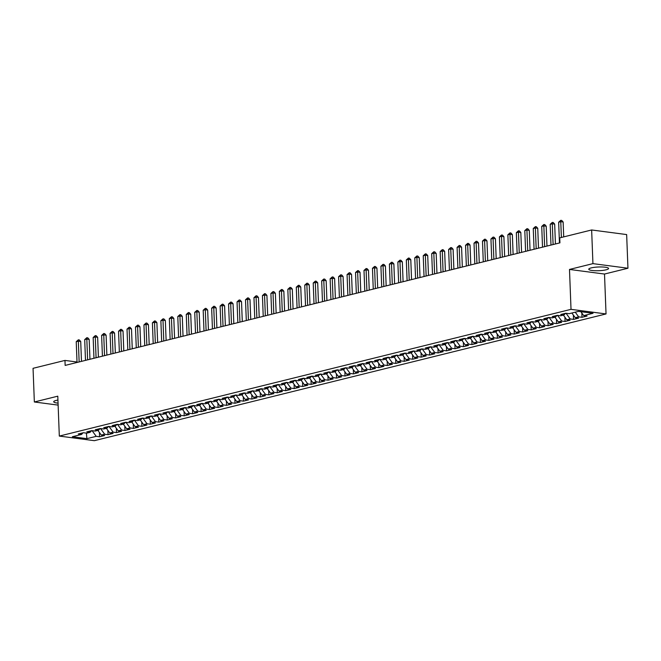 <?xml version="1.0" encoding="UTF-8"?>
<svg xmlns="http://www.w3.org/2000/svg" width="661" height="661" viewBox="0 0 661 661"><rect width="100%" height="100%" fill="white"/><g stroke="black" fill="none" stroke-linecap="round" stroke-linejoin="round"><path stroke-width="0.99" d="M591.298 267.879A9.907 1.867 177.8 0 0 588.777 269.234A9.907 1.867 177.8 0 0 595.181 270.721A9.907 1.867 177.8 0 0 606.063 269.82A9.907 1.867 177.8 0 0 608.583 268.473A9.907 1.867 177.8 0 0 602.179 266.978A9.907 1.867 177.8 0 0 591.298 267.879M57.937 400.054A9.907 1.867 177.8 0 0 56.235 400.401A9.907 1.867 177.8 0 0 53.715 401.756A9.907 1.867 177.8 0 0 58.052 403.127M627.95 268.234L592.934 263.632L569.493 269.44L604.509 274.042L627.95 268.234L626.653 234.572L591.645 229.97L559.735 237.869L559.925 242.86L65.15 365.409L64.96 360.419L33.05 368.317L34.347 401.987L58.127 405.11M604.509 274.042L606.038 313.942L94.333 440.68L59.316 436.078L571.021 309.34L606.038 313.942M86.393 433.129L86.905 438.648L96.217 436.343L99.58 436.781L104.653 435.525L101.298 435.087L104.678 434.244L108.04 434.69L113.122 433.426L109.759 432.988L113.147 432.154L116.501 432.591L121.583 431.336L118.22 430.889L121.607 430.055L124.97 430.493L130.043 429.237L126.689 428.799L130.068 427.956L133.431 428.402L138.513 427.138L135.15 426.7L138.537 425.858L141.892 426.304L146.973 425.048L143.611 424.602L146.998 423.767L150.361 424.205L155.434 422.949L152.08 422.511L155.459 421.668L158.822 422.106L163.903 420.85L160.54 420.413L163.928 419.57L167.283 420.016L172.364 418.76L169.001 418.314L172.389 417.479L175.752 417.917L180.825 416.661L177.47 416.215L180.85 415.381L184.212 415.819L189.294 414.563L185.931 414.125L189.319 413.282L192.673 413.728L197.755 412.464L194.392 412.026L197.779 411.192L201.142 411.629L206.215 410.374L202.861 409.927L206.24 409.093L209.603 409.531L214.685 408.275L211.322 407.837L214.709 406.994L218.064 407.44L223.145 406.176L219.782 405.738L223.17 404.896L226.533 405.342L231.606 404.086L228.252 403.64L231.631 402.805L234.994 403.243L240.067 401.987L236.712 401.541L240.1 400.706L243.455 401.144L248.536 399.888L245.173 399.451L248.561 398.608L251.924 399.054L256.997 397.79L253.642 397.352L257.022 396.517L260.384 396.955L265.458 395.699L262.103 395.253L265.491 394.419L268.845 394.857L273.927 393.601L270.564 393.163L273.951 392.32L277.314 392.766L282.387 391.502L279.033 391.064L282.412 390.221L285.775 390.668L290.848 389.412L287.494 388.965L290.881 388.131L294.236 388.569L299.317 387.313L295.954 386.875L299.342 386.032L302.705 386.47L307.778 385.214L304.424 384.776L307.803 383.934L311.166 384.38L316.239 383.124L312.884 382.678L316.272 381.843L319.627 382.281L324.708 381.025L321.345 380.579L324.733 379.745L328.096 380.182L333.169 378.927L329.814 378.489L333.194 377.646L336.556 378.092L341.63 376.828L338.275 376.39L341.663 375.555L345.017 375.993L350.099 374.737L346.736 374.291L350.123 373.457L353.478 373.895L358.559 372.639L355.197 372.201L358.584 371.358L361.947 371.804L367.02 370.54L363.666 370.102L367.053 369.259L370.408 369.706L375.489 368.45L372.126 368.003L375.514 367.169L378.869 367.607L383.95 366.351L380.587 365.905L383.975 365.07L387.338 365.508L392.411 364.252L389.056 363.814L392.444 362.972L395.799 363.418L400.88 362.154L397.517 361.716L400.905 360.881L404.259 361.319L409.341 360.063L405.978 359.617L409.366 358.783L412.728 359.22L417.802 357.965L414.447 357.527L417.835 356.684L421.189 357.13L426.271 355.866L422.908 355.428L426.295 354.585L429.65 355.031L434.731 353.775L431.369 353.329L434.756 352.495L438.119 352.933L443.192 351.677L439.838 351.239L443.225 350.396L446.58 350.834L451.661 349.578L448.298 349.14L451.686 348.297L455.041 348.744L460.122 347.488L456.759 347.042L460.147 346.207L463.51 346.645L468.583 345.389L465.228 344.943L468.608 344.108L471.971 344.546L477.052 343.29L473.689 342.852L477.077 342.01L480.431 342.456L485.513 341.192L482.15 340.754L485.538 339.919L488.9 340.357L493.974 339.101L490.619 338.655L493.998 337.821L497.361 338.258L502.443 337.003L499.08 336.565L502.467 335.722L505.822 336.168L510.903 334.904L507.541 334.466L510.928 333.623L514.291 334.069L519.364 332.814L516.01 332.367L519.389 331.533L522.752 331.971L527.833 330.715L524.47 330.269L527.858 329.434L531.213 329.872L536.294 328.616L532.931 328.178L536.319 327.335L539.682 327.782L544.755 326.517L541.4 326.08L544.78 325.245L548.143 325.683L553.224 324.427L549.861 323.981L553.249 323.146L556.603 323.584L561.685 322.328L558.322 321.89L561.71 321.048L565.072 321.494L570.146 320.23L566.791 319.792L570.17 318.949L573.533 319.395L578.615 318.139L575.252 317.693L578.639 316.859L581.994 317.297L587.075 316.041L583.713 315.603L580.887 311.695M86.905 438.648L72.33 436.731L81.642 434.426L82.914 432.839M583.713 315.603L593.024 313.289L578.449 311.381L569.146 313.686L565.783 313.24L560.702 314.504L564.064 314.942L560.677 315.776L557.322 315.338L552.241 316.594L555.604 317.04L552.216 317.875L548.853 317.437L543.78 318.693L547.134 319.131L543.755 319.974L540.392 319.527L535.311 320.792L538.674 321.229L535.286 322.072L531.931 321.626L526.85 322.882L530.213 323.328L526.825 324.163L523.462 323.725L518.389 324.981L521.744 325.427L518.364 326.261L515.002 325.823L509.92 327.079L513.283 327.517L509.895 328.36L506.541 327.914L501.459 329.17L504.822 329.616L501.435 330.45L498.072 330.013L492.999 331.268L496.353 331.715L492.974 332.549L489.611 332.111L484.53 333.367L487.892 333.805L484.505 334.648L481.15 334.202L476.069 335.466L479.432 335.904L476.044 336.746L472.681 336.3L467.608 337.556L470.963 338.002L467.583 338.837L464.22 338.399L459.139 339.655L462.502 340.093L459.114 340.936L455.76 340.489L450.678 341.754L454.041 342.191L450.653 343.034L447.29 342.588L442.217 343.844L445.572 344.29L442.192 345.125L438.83 344.687L433.748 345.943L437.111 346.389L433.723 347.223L430.369 346.785L425.287 348.041L428.65 348.479L425.263 349.322L421.9 348.876L416.827 350.14L420.181 350.578L416.802 351.412L413.439 350.974L408.358 352.23L411.72 352.677L408.333 353.511L404.978 353.073L399.897 354.329L403.26 354.767L399.872 355.61L396.509 355.164L391.436 356.428L394.791 356.866L391.411 357.708L388.048 357.262L382.967 358.518L386.33 358.964L382.942 359.799L379.588 359.361L374.506 360.617L377.869 361.055L374.481 361.898L371.118 361.46L366.045 362.715L369.4 363.153L366.02 363.996L362.658 363.55L357.576 364.806L360.939 365.252L357.551 366.087L354.197 365.649L349.115 366.905L352.478 367.351L349.091 368.185L345.728 367.747L340.655 369.003L344.009 369.441L340.63 370.284L337.267 369.838L332.186 371.102L335.548 371.54L332.161 372.383L328.806 371.936L323.725 373.192L327.088 373.639L323.7 374.473L320.337 374.035L315.264 375.291L318.619 375.729L315.239 376.572L311.876 376.126L306.795 377.39L310.158 377.828L306.77 378.67L303.416 378.224L298.334 379.48L301.697 379.926L298.309 380.761L294.946 380.323L289.873 381.579L293.228 382.025L289.849 382.859L286.486 382.422L281.404 383.677L284.767 384.115L281.379 384.958L278.025 384.512L272.943 385.776L276.306 386.214L272.919 387.049L269.556 386.611L264.483 387.867L267.837 388.313L264.458 389.147L261.095 388.709L256.022 389.965L259.376 390.403L255.989 391.246L252.634 390.8L247.553 392.064L250.916 392.502L247.528 393.345L244.165 392.898L239.092 394.154L242.447 394.6L239.067 395.435L235.704 394.997L230.631 396.253L233.986 396.691L230.598 397.534L227.244 397.096L222.162 398.352L225.525 398.79L222.137 399.632L218.774 399.186L213.701 400.442L217.056 400.888L213.677 401.723L210.314 401.285L205.241 402.541L208.595 402.987L205.207 403.821L201.853 403.384L196.771 404.639L200.134 405.077L196.747 405.92L193.384 405.474L188.311 406.738L191.665 407.176L188.286 408.019L184.923 407.573L179.85 408.829L183.204 409.275L179.817 410.109L176.462 409.671L171.381 410.927L174.744 411.365L171.356 412.208L167.993 411.762L162.92 413.026L166.275 413.464L162.895 414.307L159.532 413.86L154.459 415.116L157.814 415.562L154.426 416.397L151.072 415.959L145.99 417.215L149.353 417.661L145.965 418.496L142.611 418.058L137.529 419.314L140.892 419.752L137.505 420.594L134.142 420.148L129.069 421.412L132.423 421.85L129.035 422.685L125.681 422.247L120.599 423.503L123.962 423.949L120.575 424.783L117.22 424.345L112.139 425.601L115.501 426.039L112.114 426.882L108.751 426.436L103.678 427.7L107.032 428.138L103.645 428.981L100.29 428.535L95.209 429.79L98.572 430.237L95.184 431.071L91.829 430.633L86.748 431.889L90.111 432.327L86.723 433.17L83.36 432.732L78.287 433.988L81.642 434.426M578.639 316.859L575.244 312.174M575.252 317.693L571.856 313.008M566.188 313.297L565.006 313.76M570.17 318.949L566.196 313.471M566.791 319.792L563.395 315.107M564.064 314.942L565.337 313.355M557.727 315.396L556.545 315.859M561.71 321.048L557.735 315.561M558.322 321.89L554.926 317.206M555.604 317.04L556.868 315.446M549.266 317.487L548.076 317.958M553.249 323.146L549.266 317.66M549.861 323.981L546.465 319.304M547.134 319.131L548.407 317.544M540.797 319.585L539.616 320.048M544.78 325.245L540.805 319.759M541.4 326.08L538.004 321.395M538.674 321.229L539.946 319.643M532.336 321.684L531.155 322.147M536.319 327.335L532.345 321.849M532.931 328.178L529.535 323.493M530.213 323.328L531.477 321.742M523.876 323.774L522.686 324.245M527.858 329.434L523.876 323.948M524.47 330.269L521.075 325.592M521.744 325.427L523.016 323.832M515.406 325.873L514.225 326.344M519.389 331.533L515.415 326.047M516.01 332.367L512.614 327.682M513.283 327.517L514.555 325.931M506.946 327.972L505.764 328.434M510.928 333.623L506.954 328.145M507.541 334.466L504.145 329.781M504.822 329.616L506.086 328.03M498.485 330.062L497.303 330.533M502.467 335.722L498.485 330.236M499.08 336.565L495.684 331.88M496.353 331.715L497.626 330.12M490.016 332.161L488.834 332.632M493.998 337.821L490.024 332.334M490.619 338.655L487.223 333.97M487.892 333.805L489.165 332.219M481.555 334.259L480.373 334.722M485.538 339.919L481.563 334.433M482.15 340.754L478.754 336.069M479.432 335.904L480.704 334.317M473.094 336.358L471.913 336.821M477.077 342.01L473.094 336.523M473.689 342.852L470.293 338.168M470.963 338.002L472.235 336.408M464.625 338.449L463.444 338.919M468.608 344.108L464.633 338.622M465.228 344.943L461.832 340.266M462.502 340.093L463.774 338.506M456.164 340.547L454.983 341.01M460.147 346.207L456.173 340.721M456.759 347.042L453.363 342.357M454.041 342.191L455.313 340.605M447.704 342.646L446.522 343.109M451.686 348.297L447.712 342.811M448.298 349.14L444.903 344.455M445.572 344.29L446.844 342.704M439.235 344.736L438.053 345.207M443.225 350.396L439.243 344.91M439.838 351.239L436.442 346.554M437.111 346.389L438.383 344.794M430.774 346.835L429.592 347.306M434.756 352.495L430.782 347.008M431.369 353.329L427.973 348.644M428.65 348.479L429.923 346.893M422.313 348.934L421.131 349.396M426.295 354.585L422.321 349.107M422.908 355.428L419.512 350.743M420.181 350.578L421.454 348.991M413.844 351.032L412.662 351.495M417.835 356.684L413.852 351.198M414.447 357.527L411.051 352.842M411.72 352.677L412.993 351.082M405.383 353.123L404.202 353.594M409.366 358.783L405.391 353.296M405.978 359.617L402.582 354.932M403.26 354.767L404.532 353.181M396.922 355.221L395.741 355.684M400.905 360.881L396.93 355.395M397.517 361.716L394.121 357.031M394.791 356.866L396.063 355.279M388.453 357.32L387.272 357.783M392.444 362.972L388.461 357.485M389.056 363.814L385.66 359.13M386.33 358.964L387.602 357.378M379.992 359.41L378.811 359.881M383.975 365.07L380.001 359.584M380.587 365.905L377.191 361.228M377.869 361.055L379.141 359.468M371.532 361.509L370.35 361.98M375.514 367.169L371.54 361.683M372.126 368.003L368.731 363.319M369.4 363.153L370.672 361.567M363.063 363.608L361.881 364.071M367.053 369.259L363.071 363.781M363.666 370.102L360.27 365.417M360.939 365.252L362.211 363.666M354.602 365.698L353.42 366.169M358.584 371.358L354.61 365.872M355.197 372.201L351.801 367.516M352.478 367.351L353.751 365.756M346.141 367.797L344.959 368.268M350.123 373.457L346.149 367.97M346.736 374.291L343.34 369.606M344.009 369.441L345.282 367.855M337.672 369.896L336.49 370.358M341.663 375.555L337.68 370.069M338.275 376.39L334.879 371.705M335.548 371.54L336.821 369.953M329.211 371.994L328.03 372.457M333.194 377.646L329.219 372.16M329.814 378.489L326.418 373.804M327.088 373.639L328.36 372.044M320.75 374.085L319.569 374.556M324.733 379.745L320.759 374.258M321.345 380.579L317.949 375.902M318.619 375.729L319.891 374.143M312.281 376.183L311.1 376.646M316.272 381.843L312.289 376.357M312.884 382.678L309.488 377.993M310.158 377.828L311.43 376.241M303.82 378.282L302.639 378.745M307.803 383.934L303.829 378.447M304.424 384.776L301.028 380.092M301.697 379.926L302.969 378.34M295.36 380.372L294.178 380.843M299.342 386.032L295.368 380.546M295.954 386.875L292.559 382.19M293.228 382.025L294.5 380.43M286.891 382.471L285.709 382.942M290.881 388.131L286.899 382.645M287.494 388.965L284.098 384.281M284.767 384.115L286.039 382.529M278.43 384.57L277.248 385.033M282.412 390.221L278.438 384.743M279.033 391.064L275.637 386.379M276.306 386.214L277.579 384.628M269.969 386.668L268.787 387.131M273.951 392.32L269.977 386.834M270.564 393.163L267.168 388.478M267.837 388.313L269.11 386.718M261.5 388.759L260.318 389.23M265.491 394.419L261.508 388.932M262.103 395.253L258.707 390.568M259.376 390.403L260.649 388.817M253.039 390.858L251.858 391.32M257.022 396.517L253.047 391.031M253.642 397.352L250.246 392.667M250.916 392.502L252.188 390.915M244.578 392.956L243.397 393.419M248.561 398.608L244.587 393.121M245.173 399.451L241.777 394.766M242.447 394.6L243.719 393.014M236.117 395.047L234.928 395.518M240.1 400.706L236.117 395.22M236.712 401.541L233.316 396.864M233.986 396.691L235.258 395.104M227.648 397.145L226.467 397.608M231.631 402.805L227.657 397.319M228.252 403.64L224.856 398.955M225.525 398.79L226.797 397.203M219.188 399.244L218.006 399.707M223.17 404.896L219.196 399.418M219.782 405.738L216.387 401.053M217.056 400.888L218.328 399.302M210.727 401.334L209.537 401.805M214.709 406.994L210.727 401.508M211.322 407.837L207.926 403.152M208.595 402.987L209.868 401.392M202.258 403.433L201.076 403.904M206.24 409.093L202.266 403.607M202.861 409.927L199.465 405.243M200.134 405.077L201.407 403.491M193.797 405.532L192.615 405.994M197.779 411.192L193.805 405.705M194.392 412.026L190.996 407.341M191.665 407.176L192.938 405.59M185.336 407.63L184.146 408.093M189.319 413.282L185.336 407.796M185.931 414.125L182.535 409.44M183.204 409.275L184.477 407.68M176.867 409.721L175.686 410.192M180.85 415.381L176.875 409.894M177.47 416.215L174.074 411.539M174.744 411.365L176.016 409.779M168.406 411.82L167.225 412.282M172.389 417.479L168.415 411.993M169.001 418.314L165.605 413.629M166.275 413.464L167.547 411.877M159.945 413.918L158.756 414.381M163.928 419.57L159.945 414.083M160.54 420.413L157.144 415.728M157.814 415.562L159.086 413.976M151.476 416.009L150.295 416.48M155.459 421.668L151.485 416.182M152.08 422.511L148.684 417.826M149.353 417.661L150.625 416.066M143.016 418.107L141.834 418.578M146.998 423.767L143.024 418.281M143.611 424.602L140.215 419.917M140.892 419.752L142.156 418.165M134.555 420.206L133.365 420.669M138.537 425.858L134.555 420.379M135.15 426.7L131.754 422.015M132.423 421.85L133.696 420.264M126.086 422.305L124.904 422.767M130.068 427.956L126.094 422.47M126.689 428.799L123.293 424.114M123.962 423.949L125.235 422.354M117.625 424.395L116.443 424.866M121.607 430.055L117.633 424.569M118.22 430.889L114.824 426.205M115.501 426.039L116.766 424.453M109.164 426.494L107.974 426.956M113.147 432.154L109.164 426.667M109.759 432.988L106.363 428.303M107.032 428.138L108.305 426.552M100.695 428.592L99.514 429.055M104.678 434.244L100.703 428.758M101.298 435.087L97.902 430.402M98.572 430.237L99.844 428.65M92.234 430.683L91.053 431.154M96.217 436.343L92.243 430.856M90.111 432.327L91.375 430.741M592.934 263.632L591.645 229.97M59.316 436.078L57.788 396.179L34.347 401.987M569.493 269.44L571.021 309.34M77.015 362.005L64.96 360.419M99.58 436.781L99.414 432.484M108.04 434.69L107.875 430.394M116.501 432.591L116.336 428.295M124.97 430.493L124.805 426.196M133.431 428.402L133.266 424.106M141.892 426.304L141.727 422.007M150.361 424.205L150.196 419.909M158.822 422.106L158.657 417.81M167.283 420.016L167.117 415.719M175.752 417.917L175.586 413.621M184.212 415.819L184.047 411.522M192.673 413.728L192.508 409.432M201.142 411.629L200.977 407.333M209.603 409.531L209.438 405.234M218.064 407.44L217.899 403.136M226.533 405.342L226.368 401.045M234.994 403.243L234.829 398.947M243.455 401.144L243.289 396.848M251.924 399.054L251.758 394.757M260.384 396.955L260.219 392.659M268.845 394.857L268.68 390.56M277.314 392.766L277.149 388.47M285.775 390.668L285.61 386.371M294.236 388.569L294.071 384.272M302.705 386.47L302.54 382.174M311.166 384.38L311 380.083M319.627 382.281L319.461 377.985M328.096 380.182L327.93 375.886M336.556 378.092L336.391 373.796M345.017 375.993L344.852 371.697M353.478 373.895L353.321 369.598M361.947 371.804L361.782 367.499M370.408 369.706L370.243 365.409M378.869 367.607L378.712 363.31M387.338 365.508L387.172 361.212M395.799 363.418L395.633 359.121M404.259 361.319L404.094 357.023M412.728 359.22L412.563 354.924M421.189 357.13L421.024 352.834M429.65 355.031L429.485 350.735M438.119 352.933L437.954 348.636M446.58 350.834L446.415 346.538M455.041 348.744L454.875 344.447M463.51 346.645L463.344 342.348M471.971 344.546L471.805 340.25M480.431 342.456L480.266 338.159M488.9 340.357L488.735 336.061M497.361 338.258L497.196 333.962M505.822 336.168L505.657 331.863M514.291 334.069L514.126 329.773M522.752 331.971L522.587 327.674M531.213 329.872L531.047 325.576M539.682 327.782L539.516 323.485M548.143 325.683L547.977 321.386M556.603 323.584L556.438 319.288M565.072 321.494L564.907 317.197M573.533 319.395L573.368 315.099M581.994 317.297L581.829 313M81.477 361.36L80.716 341.481L78.353 341.175L79.146 361.939M76.23 341.696L78.362 339.804L78.353 341.175L76.23 341.696L77.031 362.459M78.362 339.804L79.312 339.928L80.716 341.481M89.946 359.262L89.177 339.39L86.814 339.076L87.607 359.84M84.699 339.597L86.822 337.705L86.814 339.076L84.699 339.597L85.492 360.369M86.822 337.705L87.773 337.829L89.177 339.39M98.406 357.171L97.646 337.292L95.275 336.978L96.076 357.75M93.16 337.507L95.291 335.606L95.275 336.978L93.16 337.507L93.961 358.27M95.291 335.606L96.233 335.738L97.646 337.292M106.867 355.073L106.107 335.193L103.744 334.887L104.537 355.651M101.62 335.408L103.752 333.516L103.744 334.887L101.62 335.408L102.422 356.172M103.752 333.516L104.702 333.64L106.107 335.193M115.336 352.974L114.568 333.103L112.205 332.789L112.998 353.552M110.09 333.309L112.213 331.417L112.205 332.789L110.09 333.309L110.883 354.081M112.213 331.417L113.163 331.541L114.568 333.103M123.797 350.884L123.037 331.004L120.666 330.69L121.467 351.454M118.55 331.219L120.682 329.318L120.666 330.69L118.55 331.219L119.352 351.983M120.682 329.318L121.624 329.442L123.037 331.004M132.258 348.785L131.498 328.905L129.135 328.6L129.928 349.363M127.011 329.12L129.143 327.228L129.135 328.6L127.011 329.12L127.813 349.884M129.143 327.228L130.093 327.352L131.498 328.905M140.727 346.686L139.958 326.807L137.595 326.501L138.389 347.265M135.48 327.021L137.604 325.129L137.595 326.501L135.48 327.021L136.273 347.785M137.604 325.129L138.554 325.253L139.958 326.807M149.188 344.588L148.428 324.716L146.056 324.402L146.858 345.166M143.941 324.931L146.073 323.031L146.056 324.402L143.941 324.931L144.742 345.695M146.073 323.031L147.015 323.155L148.428 324.716M157.649 342.497L156.888 322.618L154.525 322.304L155.318 343.076M152.402 322.832L154.534 320.94L154.525 322.304L152.402 322.832L153.203 343.596M154.534 320.94L155.484 321.064L156.888 322.618M166.118 340.398L165.349 320.519L162.986 320.213L163.779 340.977M160.871 320.734L162.994 318.842L162.986 320.213L160.871 320.734L161.664 341.497M162.994 318.842L163.945 318.966L165.349 320.519M174.578 338.3L173.818 318.428L171.447 318.115L172.248 338.878M169.332 318.635L171.463 316.743L171.447 318.115L169.332 318.635L170.133 339.407M171.463 316.743L172.405 316.867L173.818 318.428M183.039 336.209L182.279 316.33L179.908 316.016L180.709 336.788M177.792 316.545L179.924 314.644L179.908 316.016L177.792 316.545L178.594 337.308M179.924 314.644L180.874 314.768L182.279 316.33M191.508 334.111L190.74 314.231L188.377 313.925L189.17 334.689M186.262 314.446L188.385 312.554L188.377 313.925L186.262 314.446L187.055 335.21M188.385 312.554L189.335 312.678L190.74 314.231M199.969 332.012L199.201 312.141L196.838 311.827L197.639 332.59M194.722 312.347L196.854 310.455L196.838 311.827L194.722 312.347L195.524 333.119M196.854 310.455L197.796 310.579L199.201 312.141M208.43 329.922L207.67 310.042L205.298 309.728L206.1 330.492M203.183 310.257L205.315 308.356L205.298 309.728L203.183 310.257L203.985 331.021M205.315 308.356L206.265 308.48L207.67 310.042M216.899 327.823L216.13 307.943L213.767 307.629L214.561 328.401M211.652 308.158L213.776 306.266L213.767 307.629L211.652 308.158L212.445 328.922M213.776 306.266L214.726 306.39L216.13 307.943M225.36 325.724L224.591 305.845L222.228 305.539L223.03 326.303M220.113 306.06L222.245 304.167L222.228 305.539L220.113 306.06L220.914 326.823M222.245 304.167L223.187 304.291L224.591 305.845M233.82 323.626L233.06 303.754L230.689 303.44L231.49 324.204M228.574 303.961L230.706 302.069L230.689 303.44L228.574 303.961L229.375 324.733M230.706 302.069L231.656 302.193L233.06 303.754M242.29 321.535L241.521 301.656L239.158 301.342L239.951 322.114M237.043 301.87L239.166 299.97L239.158 301.342L237.043 301.87L237.836 322.634M239.166 299.97L240.117 300.102L241.521 301.656M250.75 319.437L249.982 299.557L247.619 299.251L248.42 320.015M245.504 299.772L247.635 297.88L247.619 299.251L245.504 299.772L246.305 320.535M247.635 297.88L248.577 298.004L249.982 299.557M259.211 317.338L258.451 297.467L256.08 297.153L256.881 317.916M253.964 297.673L256.096 295.781L256.08 297.153L253.964 297.673L254.766 318.445M256.096 295.781L257.046 295.905L258.451 297.467M267.68 315.247L266.912 295.368L264.549 295.054L265.342 315.818M262.434 295.583L264.557 293.682L264.549 295.054L262.434 295.583L263.227 316.346M264.557 293.682L265.507 293.806L266.912 295.368M276.141 313.149L275.373 293.269L273.01 292.963L273.811 313.727M270.894 293.484L273.026 291.592L273.01 292.963L270.894 293.484L271.696 314.248M273.026 291.592L273.968 291.716L275.373 293.269M284.602 311.05L283.842 291.171L281.47 290.865L282.272 311.628M279.355 291.385L281.487 289.493L281.47 290.865L279.355 291.385L280.157 312.149M281.487 289.493L282.437 289.617L283.842 291.171M293.071 308.951L292.302 289.08L289.939 288.766L290.733 309.53M287.824 289.295L289.948 287.395L289.939 288.766L287.824 289.295L288.617 310.059M289.948 287.395L290.898 287.518L292.302 289.08M301.532 306.861L300.763 286.981L298.4 286.667L299.202 307.439M296.285 287.196L298.417 285.304L298.4 286.667L296.285 287.196L297.086 307.96M298.417 285.304L299.359 285.428L300.763 286.981M309.992 304.762L309.232 284.883L306.861 284.577L307.662 305.341M304.746 285.098L306.878 283.205L306.861 284.577L304.746 285.098L305.547 305.861M306.878 283.205L307.819 283.329L309.232 284.883M318.462 302.664L317.693 282.792L315.33 282.478L316.123 303.242M313.215 282.999L315.338 281.107L315.33 282.478L313.215 282.999L314.008 303.771M315.338 281.107L316.288 281.231L317.693 282.792M326.922 300.573L326.154 280.694L323.791 280.38L324.592 301.152M321.676 280.908L323.807 279.008L323.791 280.38L321.676 280.908L322.477 301.672M323.807 279.008L324.749 279.132L326.154 280.694M335.383 298.475L334.623 278.595L332.252 278.289L333.053 299.053M330.136 278.81L332.268 276.918L332.252 278.289L330.136 278.81L330.938 299.573M332.268 276.918L333.21 277.042L334.623 278.595M343.844 296.376L343.084 276.505L340.721 276.191L341.514 296.954M338.606 276.711L340.729 274.819L340.721 276.191L338.606 276.711L339.399 297.483M340.729 274.819L341.679 274.943L343.084 276.505M352.313 294.285L351.545 274.406L349.182 274.092L349.983 294.856M347.066 274.621L349.198 272.72L349.182 274.092L347.066 274.621L347.868 295.384M349.198 272.72L350.14 272.844L351.545 274.406M360.774 292.187L360.014 272.307L357.642 271.993L358.444 292.765M355.527 272.522L357.659 270.63L357.642 271.993L355.527 272.522L356.329 293.286M357.659 270.63L358.601 270.754L360.014 272.307M369.235 290.088L368.474 270.209L366.111 269.903L366.905 290.666M363.996 270.423L366.12 268.531L366.111 269.903L363.996 270.423L364.789 291.187M366.12 268.531L367.07 268.655L368.474 270.209M377.704 287.989L376.935 268.118L374.572 267.804L375.374 288.568M372.457 268.325L374.589 266.433L374.572 267.804L372.457 268.325L373.258 289.097M374.589 266.433L375.531 266.557L376.935 268.118M386.164 285.899L385.404 266.019L383.033 265.705L383.834 286.477M380.918 266.234L383.05 264.334L383.033 265.705L380.918 266.234L381.719 286.998M383.05 264.334L383.991 264.466L385.404 266.019M394.625 283.8L393.865 263.921L391.502 263.615L392.295 284.379M389.387 264.136L391.51 262.243L391.502 263.615L389.387 264.136L390.18 284.899M391.51 262.243L392.46 262.367L393.865 263.921M403.094 281.702L402.326 261.83L399.963 261.516L400.764 282.28M397.848 262.037L399.979 260.145L399.963 261.516L397.848 262.037L398.649 282.809M399.979 260.145L400.921 260.269L402.326 261.83M411.555 279.611L410.795 259.732L408.424 259.418L409.225 280.181M406.308 259.947L408.44 258.046L408.424 259.418L406.308 259.947L407.11 280.71M408.44 258.046L409.382 258.17L410.795 259.732M420.016 277.513L419.256 257.633L416.893 257.327L417.686 278.091M414.778 257.848L416.901 255.956L416.893 257.327L414.778 257.848L415.571 278.611M416.901 255.956L417.851 256.08L419.256 257.633M428.485 275.414L427.717 255.534L425.353 255.229L426.155 275.992M423.238 255.749L425.37 253.857L425.353 255.229L423.238 255.749L424.032 276.513M425.37 253.857L426.312 253.981L427.717 255.534M436.946 273.315L436.186 253.444L433.814 253.13L434.616 273.894M431.699 253.659L433.831 251.758L433.814 253.13L431.699 253.659L432.501 274.422M433.831 251.758L434.773 251.882L436.186 253.444M445.407 271.225L444.646 251.345L442.283 251.031L443.077 271.803M440.168 251.56L442.292 249.668L442.283 251.031L440.168 251.56L440.961 272.324M442.292 249.668L443.242 249.792L444.646 251.345M453.876 269.126L453.107 249.247L450.744 248.941L451.546 269.705M448.629 249.461L450.761 247.569L450.744 248.941L448.629 249.461L449.422 270.225M450.761 247.569L451.703 247.693L453.107 249.247M462.336 267.027L461.576 247.156L459.205 246.842L460.006 267.606M457.09 247.363L459.221 245.471L459.205 246.842L457.09 247.363L457.891 268.135M459.221 245.471L460.163 245.595L461.576 247.156M470.797 264.937L470.037 245.057L467.674 244.744L468.467 265.515M465.559 245.272L467.682 243.372L467.674 244.744L465.559 245.272L466.352 266.036M467.682 243.372L468.632 243.496L470.037 245.057M479.266 262.838L478.498 242.959L476.135 242.653L476.936 263.417M474.02 243.174L476.151 241.282L476.135 242.653L474.02 243.174L474.813 263.937M476.151 241.282L477.093 241.405L478.498 242.959M487.727 260.74L486.967 240.868L484.596 240.554L485.397 261.318M482.48 241.075L484.612 239.183L484.596 240.554L482.48 241.075L483.282 261.847M484.612 239.183L485.554 239.307L486.967 240.868M496.188 258.649L495.428 238.77L493.065 238.456L493.858 259.219M490.949 238.985L493.073 237.084L493.065 238.456L490.949 238.985L491.743 259.748M493.073 237.084L494.023 237.208L495.428 238.77M504.657 256.551L503.889 236.671L501.525 236.357L502.327 257.129M499.41 236.886L501.542 234.994L501.525 236.357L499.41 236.886L500.203 257.65M501.542 234.994L502.484 235.118L503.889 236.671M513.118 254.452L512.358 234.572L509.986 234.267L510.788 255.03M507.871 234.787L510.003 232.895L509.986 234.267L507.871 234.787L508.673 255.551M510.003 232.895L510.945 233.019L512.358 234.572M521.579 252.353L520.818 232.482L518.455 232.168L519.249 252.932M516.34 232.689L518.464 230.796L518.455 232.168L516.34 232.689L517.133 253.46M518.464 230.796L519.414 230.92L520.818 232.482M530.048 250.263L529.279 230.383L526.916 230.069L527.718 250.841M524.801 230.598L526.924 228.698L526.916 230.069L524.801 230.598L525.594 251.362M526.924 228.698L527.875 228.83L529.279 230.383M538.508 248.164L537.748 228.285L535.377 227.979L536.178 248.743M533.262 228.499L535.393 226.607L535.377 227.979L533.262 228.499L534.063 249.263M535.393 226.607L536.335 226.731L537.748 228.285M546.969 246.066L546.209 226.194L543.846 225.88L544.639 246.644M541.731 226.401L543.854 224.509L543.846 225.88L541.731 226.401L542.524 247.173M543.854 224.509L544.804 224.633L546.209 226.194M555.438 243.975L554.67 224.096L552.307 223.782L553.1 244.545M550.192 224.31L552.315 222.41L552.307 223.782L550.192 224.31L550.985 245.074M552.315 222.41L553.265 222.534L554.67 224.096M563.709 236.886L563.139 221.997L560.768 221.691L561.379 237.464M558.652 222.212L560.784 220.32L560.768 221.691L558.652 222.212L559.454 242.975M560.784 220.32L561.726 220.444L563.139 221.997"/></g></svg>
